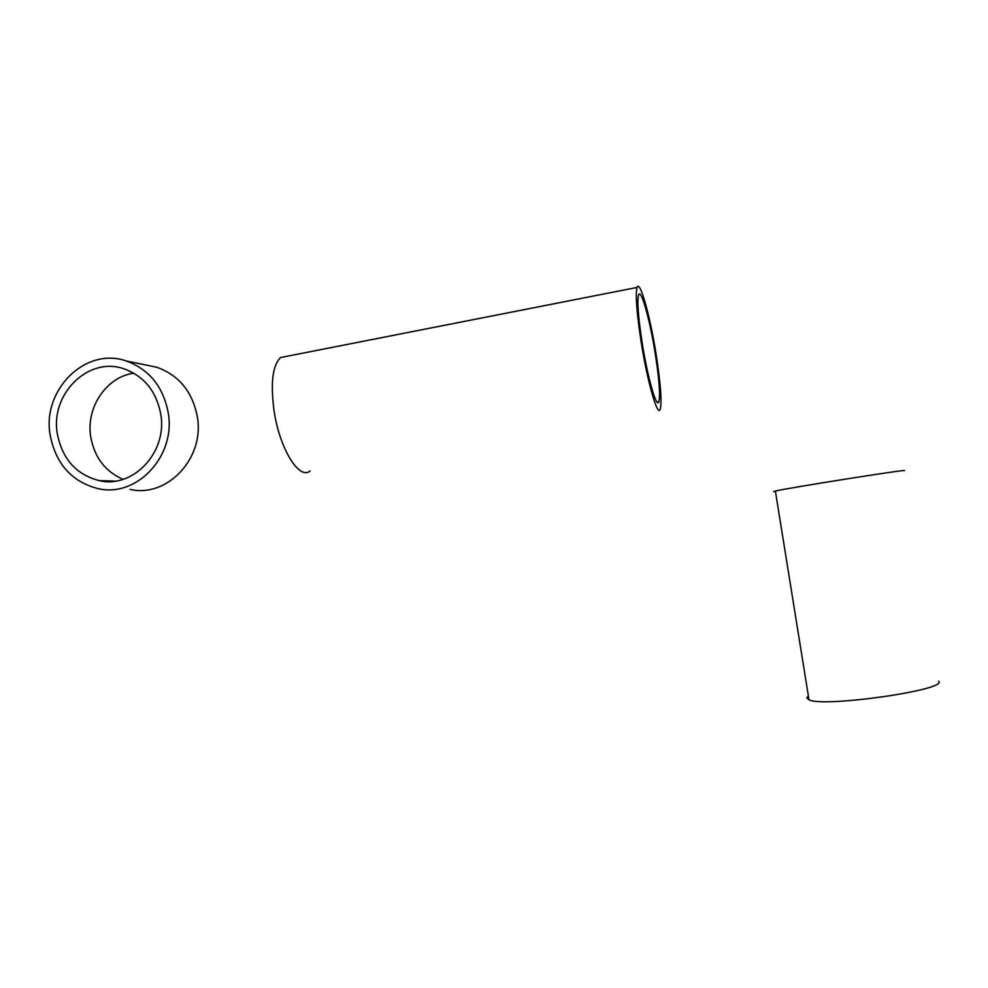 <?xml version="1.0" encoding="UTF-8"?>
<svg xmlns="http://www.w3.org/2000/svg" width="988" height="988" viewBox="0 0 988 988"><rect width="100%" height="100%" fill="white"/><g stroke="black" fill="none" stroke-linecap="round" stroke-linejoin="round"><path stroke-width="1.48" d="M168.207 412.725C163.131 386.456 149.04 369.179 125.933 360.879C85.301 346.677 41.817 390.186 50.178 435.239C55.871 464.051 71.877 481.86 98.183 488.652C136.826 497.853 176.099 455.987 168.207 412.725M130.021 489.381C167.17 498.162 204.899 458.16 197.341 416.825C192.475 391.717 178.952 375.193 156.734 367.24L146.669 365.165M133.874 373.18C106.371 376.774 85.734 407.636 90.76 436.98C94.502 457.419 105.259 471.548 123.031 479.353M57.341 433.88C62.293 458.988 76.212 474.561 99.096 480.613C133.059 488.924 167.701 452.146 160.76 414.145C156.289 390.989 143.828 375.811 123.401 368.623C87.907 356.458 50.042 394.484 57.341 433.88M109.964 480.983L110.78 481.526M310.146 470.943C299.352 480.526 279.53 448.873 274.009 410.428C270.428 382.85 272.626 365.214 280.604 357.52L287.323 356.199M641.089 341.539C636.643 312.332 635.296 294.301 637.062 287.446C639.841 278.9 650.228 316.568 656.217 355.001C660.651 383.813 661.997 401.906 660.243 409.267C657.798 417.862 647.473 382.344 641.089 341.539M655.353 354.235C659.243 379.503 660.416 395.348 658.873 401.77C656.724 409.291 647.671 378.058 642.101 342.441C638.199 316.864 637.025 301.068 638.569 295.042C640.99 287.557 650.079 320.433 655.353 354.235M775.457 491.481L773.604 491.592L775.382 491.048C788.498 487.85 912.714 468.213 904.267 470.683M808.382 695.947L806.813 697.861L809.011 699.875C823.943 707.68 948.875 689.772 938.6 681.177M125.933 360.879L156.734 367.24M99.096 480.613L114.954 481.144M280.604 357.52L637.062 287.446M657.082 402.079L658.873 401.77M775.382 491.048L809.011 699.875"/></g></svg>
